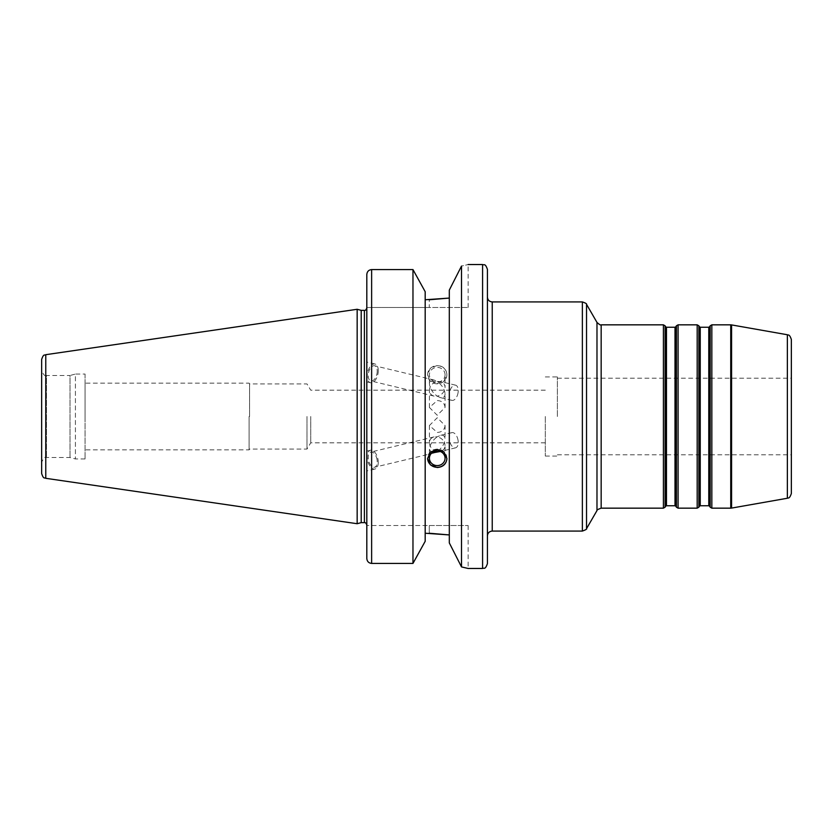 <?xml version="1.0" encoding="UTF-8"?>
<svg xmlns="http://www.w3.org/2000/svg" width="833" height="833" viewBox="0 0 833 833"><rect width="100%" height="100%" fill="white"/><g stroke="black" fill="none" stroke-linecap="round" stroke-linejoin="round"><path stroke-width="0.62" stroke-dasharray="4.17 3.12" d="M306.992 416.5L306.992 449.06L306.992 416.5M310.73 416.5L310.73 442.833L310.73 416.5M249.577 416.5L249.577 383.94L249.577 416.5M545.313 416.5L545.313 456.057L545.313 416.5M445.061 425.507C444.603 429.838 441.99 432.15 437.242 432.452L429.422 425.507L437.242 417.75L445.061 425.507L445.061 439.043C444.916 436.044 443.364 434.826 440.418 435.378L437.242 436.836L434.066 436.898C431.119 437.762 429.568 439.72 429.422 442.792C429.693 446.582 431.744 449.341 435.576 451.07M445.061 407.493C444.603 403.162 441.99 400.85 437.242 400.548L429.422 407.493L437.242 415.25L445.061 407.493L445.061 393.957C444.593 389.188 441.99 385.023 437.242 381.472L440.418 381.535C443.364 382.399 444.916 384.357 445.061 387.428L444.739 389.584C443.468 393.103 440.969 395.3 437.242 396.164C433.524 393.509 431.025 390.125 429.755 385.991L429.422 383.68C429.568 380.681 431.119 379.463 434.066 380.015L437.242 381.472C432.504 382.753 429.901 385.669 429.422 390.208C429.568 393.28 431.119 395.238 434.066 396.102L437.242 396.164L440.418 397.622C443.364 398.174 444.916 396.956 445.061 393.957M791.35 339.5L791.35 493.5M791.35 416.5L791.35 378.203L791.35 416.5M487.42 416.5L487.42 297.1L487.42 416.5M487.42 563.639L487.42 269.361M557.371 416.5L557.371 376.943L557.371 416.5M438.085 450.934C442.375 447.342 444.697 443.375 445.061 439.043M445.061 458.244L445.061 445.572C444.916 448.643 443.364 450.601 440.418 451.465L440.313 451.486M431.744 453.017L429.422 449.32L429.755 447.009C431.025 442.875 433.524 439.491 437.242 436.836C440.969 437.7 443.468 439.897 444.739 443.416L445.061 445.572M446.894 458.41A9.652 9.069 180 0 0 446.894 458.244A9.652 9.069 180 0 0 437.242 449.174A9.652 9.069 180 0 0 427.6 458.244A9.652 9.069 180 0 0 427.6 458.41M458.046 440.23A7.82 4.217 -103.5 0 0 451.934 432.629A7.82 4.217 -103.5 0 0 449.456 440.23A7.82 4.217 -103.5 0 0 455.568 447.831A7.82 4.217 -103.5 0 0 458.046 440.23M377.037 459.629A7.82 4.217 -103.5 0 0 370.914 452.027A7.82 4.217 -103.5 0 0 368.436 459.629A7.82 4.217 -103.5 0 0 374.558 467.24A7.82 4.217 -103.5 0 0 377.037 459.629M378.276 462.336A9.652 5.196 -103.5 0 0 370.487 450.247A9.652 5.196 -103.5 0 0 367.207 456.932A9.652 5.196 -103.5 0 0 374.985 469.01A9.652 5.196 -103.5 0 0 378.276 462.336M366.812 457.025L366.812 470.968L366.812 457.025M445.061 374.756A7.82 7.351 180 0 0 437.242 367.405A7.82 7.351 180 0 0 429.422 374.756A7.82 7.351 180 0 0 437.242 382.108A7.82 7.351 180 0 0 445.061 374.756L445.061 387.428M377.037 373.371A7.82 4.217 103.5 0 0 374.558 365.76A7.82 4.217 103.5 0 0 368.436 373.371A7.82 4.217 103.5 0 0 370.914 380.973A7.82 4.217 103.5 0 0 377.037 373.371M427.6 374.756A9.652 9.069 0 0 1 437.242 365.687A9.652 9.069 0 0 1 446.894 374.756A9.652 9.069 0 0 1 437.242 383.826A9.652 9.069 0 0 1 427.6 374.756L430.422 380.9L437.242 383.617L444.072 380.9L446.894 374.423C446.321 368.967 443.104 365.979 437.242 365.489L430.422 368.082L427.6 374.423M458.046 392.77A7.82 4.217 -76.5 0 1 451.934 400.371A7.82 4.217 -76.5 0 1 449.456 392.77A7.82 4.217 -76.5 0 1 455.568 385.169A7.82 4.217 -76.5 0 1 458.046 392.77M378.276 370.664A9.652 5.196 -76.5 0 1 370.487 382.753A9.652 5.196 -76.5 0 1 367.207 376.068A9.652 5.196 -76.5 0 1 374.985 363.99A9.652 5.196 -76.5 0 1 378.276 370.664M366.812 375.975L366.812 362.032L366.812 375.975M249.098 416.5L249.098 449.872L249.098 416.5M85.07 416.5L85.07 383.128L85.07 416.5M429.287 533.235L429.287 525.529L468.125 525.529L366.812 525.529L366.812 558.422L366.812 525.529L429.287 525.529L429.287 533.235L425.184 533.235L425.184 541.304L425.184 299.765L429.287 299.765L429.287 307.471L468.125 307.471L366.812 307.471L429.287 307.471L429.287 299.765M449.31 534.932L449.31 290.092L461.513 266.081C470.301 264.051 470.301 264.051 461.513 266.081L461.513 566.919L449.31 542.908L449.31 290.092L449.31 534.932M468.125 525.529L468.125 568.47L461.513 566.919M371.633 563.42C368.665 563.087 367.061 561.421 366.812 558.422L366.812 274.578C367.061 271.579 368.665 269.913 371.633 269.58L371.633 563.42L412.97 563.42L412.97 269.58L425.184 291.696L425.184 541.304L412.97 563.42M366.812 274.578L366.812 307.471L366.812 274.578M85.07 374.048L85.07 458.952L85.07 374.048L75.418 374.048L75.418 458.952L75.418 374.048L70.024 375.496L70.024 457.504L70.024 375.496L46.471 375.496L46.471 457.504L46.471 375.496C45.097 376.516 43.493 374.912 41.65 370.664L41.65 462.336L41.65 370.664M85.07 458.952L75.418 458.952L70.024 457.504L46.471 457.504C45.097 456.484 43.493 458.088 41.65 462.336M41.65 473.54L41.65 359.46M357.159 523.718L357.159 309.282M361.21 522.635L361.21 310.365M366.812 416.5L366.812 525.05L366.812 416.5M425.184 299.765L425.184 533.235M708.779 505.746L708.779 327.254M709.612 326.765L709.612 506.235M700.241 327.254L700.241 505.746M710.174 507.193L710.174 325.807M699.408 506.235L699.408 326.765M698.856 325.807L698.856 507.193M675.011 505.746L675.011 327.254M675.844 326.765L675.844 506.235M666.473 327.254L666.473 505.746M676.406 507.193L676.406 325.807M665.64 506.235L665.64 326.765M665.078 325.807L665.078 507.193M711.84 324.839L711.84 508.161M730.739 508.161L730.739 324.839M697.179 508.161L697.179 324.839M678.072 324.839L678.072 508.161M663.412 508.161L663.412 324.839M601.166 324.839L601.166 508.161M731.572 324.912L731.572 508.088M787.362 498.249L787.362 334.751M596.98 510.577L596.98 322.423M586.536 304.337L586.536 528.663M582.361 531.079L582.361 301.921M492.241 301.921L492.241 531.079M482.588 568.47L482.588 264.53M45.773 478.309L45.773 354.691M364.396 522.635L364.396 310.365M545.313 390.167L310.73 390.167L306.992 383.94L249.577 383.94L249.098 383.128L85.07 383.128M545.313 442.833L310.73 442.833L306.992 449.06L249.577 449.06L249.098 449.872L85.07 449.872M557.371 454.797L791.35 454.797M557.371 378.203L791.35 378.203M545.313 456.057L557.371 456.057M545.313 376.943L557.371 376.943M429.422 425.507L429.422 442.792M429.422 449.32L429.422 458.244M451.934 432.629L440.418 435.378M455.568 447.831L440.418 451.465M434.066 436.898L370.914 452.027M434.066 452.985L374.558 467.24M370.487 450.247L366.812 451.132M374.985 469.01L366.812 470.968M429.422 383.68L429.422 374.756M429.422 407.493L429.422 390.208M434.066 380.015L374.558 365.76M434.066 396.102L370.914 380.973M455.568 385.169L440.418 381.535M451.934 400.371L440.418 397.622M374.985 363.99L366.812 362.032M370.487 382.753L366.812 381.868M468.125 307.471L468.125 264.53"/><path stroke-width="1.25" d="M787.362 498.249C787.976 497.53 789.361 499.55 791.35 493.5L791.35 339.5C789.361 333.45 787.976 335.47 787.362 334.751L787.362 498.249L731.572 508.088L731.572 324.912L730.739 324.839L730.739 508.161L711.84 508.161L711.84 324.839L730.739 324.839M468.125 264.53L482.588 264.53C484.025 265.456 485.118 262.759 487.42 269.361L487.42 563.639C485.118 570.241 484.025 567.544 482.588 568.47L468.125 568.47L461.513 566.919L449.31 542.908L449.31 290.092L461.513 266.081C470.301 264.051 470.301 264.051 461.513 266.081L461.513 566.919M435.576 451.07L437.242 451.528L438.085 450.934M445.061 458.244A7.82 7.351 180 0 0 437.242 450.892A7.82 7.351 180 0 0 429.422 458.244A7.82 7.351 180 0 0 437.242 465.595A7.82 7.351 180 0 0 445.061 458.244M440.313 451.486L431.744 453.017M427.6 458.41A9.652 9.069 180 0 0 437.242 467.313A9.652 9.069 180 0 0 446.894 458.41M446.894 458.577C446.321 464.033 443.104 467.021 437.242 467.511L430.422 464.918L427.6 458.577L430.422 452.1L437.242 449.383L444.072 452.1L446.894 458.577M429.287 533.235L449.31 534.932L425.184 533.235M412.97 563.42L425.184 541.304L425.184 291.696L412.97 269.58L371.633 269.58L412.97 269.58L412.97 563.42L371.633 563.42C368.665 563.087 367.061 561.421 366.812 558.422L366.812 274.578C367.061 271.579 368.665 269.913 371.633 269.58L371.633 563.42M429.287 299.765L449.31 298.068L425.184 299.765M45.773 354.691C44.607 355.681 43.66 353.296 41.65 359.46L41.65 473.54C43.66 479.704 44.607 477.319 45.773 478.309L357.159 523.718L357.159 309.282L45.773 354.691L45.773 478.309M357.159 309.282L361.21 310.365L361.21 522.635L357.159 523.718M361.21 310.365L364.396 310.365L364.396 522.635L361.21 522.635M708.779 416.5L708.779 505.746L709.612 506.235L709.612 326.765L708.779 327.254L708.779 416.5M700.241 327.254L699.408 326.765L699.408 506.235L700.241 505.746L700.241 327.254L708.779 327.254M709.612 326.765L710.174 325.807L710.174 507.193L709.612 506.235M699.408 506.235L698.856 507.193L698.856 325.807L699.408 326.765M675.011 416.5L675.011 505.746L675.844 506.235L675.844 326.765L675.011 327.254L675.011 416.5M666.473 327.254L665.64 326.765L665.64 506.235L666.473 505.746L666.473 327.254L675.011 327.254M675.844 326.765L676.406 325.807L676.406 507.193L675.844 506.235M665.64 506.235L665.078 507.193L665.078 325.807L665.64 326.765M697.179 508.161L678.072 508.161L678.072 324.839L697.179 324.839L697.179 508.161L698.856 507.193M601.166 324.839C600.78 325.401 599.396 324.599 596.98 322.423L596.98 510.577C596.48 510.16 597.875 509.359 601.166 508.161L601.166 324.839L663.412 324.839L663.412 508.161L665.078 507.193M596.98 510.577L586.536 528.663L586.536 304.337L596.98 322.423M582.361 531.079L492.241 531.079L492.241 301.921L582.361 301.921L582.361 531.079C585.651 529.882 587.046 529.08 586.536 528.663M482.588 264.53L482.588 568.47M700.241 505.746L708.779 505.746M666.473 505.746L675.011 505.746M711.84 508.161L710.174 507.193M710.174 325.807L711.84 324.839M697.179 324.839L698.856 325.807M678.072 508.161L676.406 507.193M676.406 325.807L678.072 324.839M663.412 324.839L665.078 325.807M601.166 508.161L663.412 508.161M731.572 508.088L730.739 508.161M787.362 334.751L731.572 324.912M582.361 301.921C585.516 302.993 586.911 303.795 586.536 304.337M492.241 301.921C489.315 301.64 487.701 300.026 487.42 297.1M492.241 531.079C489.315 531.36 487.701 532.974 487.42 535.9M364.396 522.635C365.302 522.322 366.104 523.134 366.812 525.05M364.396 310.365C365.302 310.678 366.104 309.866 366.812 307.95"/></g></svg>
